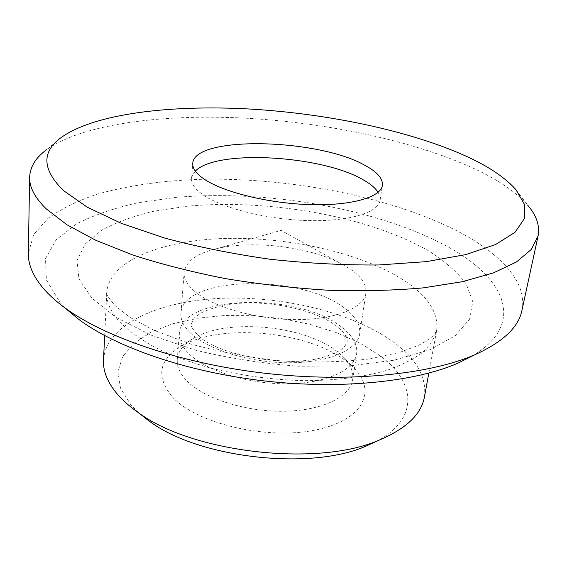 <?xml version="1.0" encoding="UTF-8"?>
<svg xmlns="http://www.w3.org/2000/svg" width="567" height="567" viewBox="0 0 567 567"><rect width="100%" height="100%" fill="white"/><g stroke="black" fill="none" stroke-linecap="round" stroke-linejoin="round"><path stroke-width="0.43" stroke-dasharray="2.83 2.13" d="M341.355 326.961C298.483 292.104 181.242 294.549 179.356 333.24C178.832 340.016 182.071 346.891 189.08 353.858C206.275 370.931 248.311 384.15 287.164 383.795C326.075 383.519 354.46 370.159 356.657 353.751C357.706 344.41 352.603 335.48 341.355 326.961M515.984 189.739L527.778 205.325C516.232 192.213 498.726 180.15 475.252 169.129C414.753 140.992 327.988 122.791 245.532 118.163C163.487 113.875 83.576 123.563 46.65 149.66L61.69 137.179M521.923 310.433C527.636 283.33 502.348 255.667 463.076 234.093C395.844 197.876 294.287 177.747 203.482 179.236C164.267 180.356 128.936 185.303 97.474 194.077C77.885 200.661 61.392 208.748 47.997 218.323L33.673 234.618L28.35 253.321M471.078 356.636C526.927 324.657 505.197 278.808 450.304 248.155C380.195 208.854 267.851 189.307 175.501 197.436L137.724 202.809C114.243 208.061 93.768 215.134 76.318 224.029L56.133 239.784L45.516 258.616L46.359 279.914L60.187 302.714L65.744 308.455M424.407 397.091C426.859 377.012 416.291 358.479 392.711 341.497C351.59 312.204 282.168 295.676 220.308 298.362C158.739 301.091 106.1 324.381 103.499 359.96M376.098 441.516C420.019 418.9 415.505 381.442 379.925 355.615L359.847 343.042L336.103 332.51L309.717 324.303L281.679 318.64L252.96 315.677L224.539 315.514L197.401 318.222L172.581 323.792L151.134 332.156L134.159 343.141L122.755 356.452L117.915 371.633L120.466 388.041L130.878 404.838L139.05 413.074M186.827 380.769C203.78 398.374 245.277 411.84 283.713 411.259C322.205 410.763 350.392 396.758 352.688 379.72C353.723 371.541 350.222 363.589 342.199 355.863L337.726 351.987C305.152 325.274 226.424 317.825 192.95 338.598C183.375 344.282 178.151 351.228 177.287 359.421C176.748 366.466 179.923 373.582 186.827 380.769M172.134 396.687C195.771 423.23 265.788 440.205 314.976 430.091C364.418 420.324 377.608 389.798 352.518 366.608L347.295 362.065C309.256 330.915 219.762 322.453 180.448 346.699C158.71 360.151 155.939 376.814 172.134 396.687M190.803 333.276C208.188 349.924 250.628 362.951 289.801 362.774C329.037 362.674 357.571 349.818 359.691 333.906C360.69 324.841 355.502 316.159 344.119 307.853C300.758 273.875 182.744 275.711 180.937 313.225C180.426 319.802 183.715 326.486 190.803 333.276M194.332 291.048C212.115 306.797 255.391 319.412 295.23 319.604C335.125 319.88 363.957 308.087 365.906 293.224C366.806 284.754 361.434 276.59 349.789 268.723L338.811 262.457C306.676 246.475 252.513 240.21 217.579 248.431C197.068 253.236 185.933 261.16 184.176 272.195C183.701 278.34 187.089 284.62 194.332 291.048M195.346 171.128L192.688 174.65L191.575 178.442C191.185 183.531 194.8 188.832 202.419 194.353C221.123 207.883 266.334 219.464 307.675 220.57C349.074 221.74 378.572 212.575 380.103 200.257L379.89 196.31L378.104 192.277M429.07 251.124C368.975 216.318 268.418 198.578 187.287 206.218L154.288 211.144C133.925 215.907 116.398 222.257 101.684 230.181L85.078 244.086L77.02 260.508L78.955 278.865L91.953 298.27L116.384 317.577L151.644 335.395L195.927 350.264C229.068 358.309 263.336 363.624 298.738 366.218L349.237 365.935L393.923 360.222L429.843 349.804L455.216 335.77L469.412 319.341L472.765 301.715L466.251 283.939C457.534 272.302 445.138 261.366 429.07 251.124M403.009 279.758C360.336 252.754 289.191 236.914 225.964 238.431C163.048 239.997 109.268 260.161 106.78 292.317C106.235 302.324 111.012 312.693 121.111 323.41C130.134 331.929 141.778 340.087 156.045 347.897C171.688 355.346 189.258 361.909 208.748 367.6C239.558 375.425 271.267 379.777 303.869 380.655C335.473 380.663 364.134 376.984 387.155 370.244C401.393 365.254 413.052 359.421 422.139 352.738C429.666 345.714 434.506 338.293 436.661 330.483C438.709 312.318 427.49 295.407 403.009 279.758M191.327 323.714L193.957 318.456C194.956 317.229 197.458 315.337 201.476 312.771C208.153 309.483 216.452 306.846 226.353 304.855C262.358 298.497 313.594 308.576 336.132 325.77C342.929 331.298 346.565 335.756 347.039 339.13L347.181 341.745L344.92 346.153L340.512 349.945C337.089 352.192 331.631 354.538 324.147 356.983C288.412 368.408 217.005 355.24 198.081 335.338C192.248 328.775 190.002 324.898 191.327 323.714M428.822 373.107L436.661 330.483L434.365 334.495C432.104 337.131 426.986 340.668 419.02 345.105L399.473 352.468L368.543 359.039C341.724 362.15 312.481 362.774 280.814 360.888C248.927 357.458 218.763 351.802 190.314 343.907L153.678 330.2L129.857 317.279L115.257 305.811C107.928 297.087 105.101 292.593 106.78 292.317L104.682 335.607M342.199 355.863L352.518 366.608M352.688 379.72L356.657 353.751M359.691 333.906L365.906 293.224M191.575 178.442L192.766 163.395M380.103 200.257L382.385 185.338M338.811 262.457L281.097 230.379L217.579 248.431M180.937 313.225L184.176 272.195M177.287 359.421L179.356 333.24M192.95 338.598L180.448 346.699"/><path stroke-width="0.85" d="M46.65 149.66C35.756 157.598 30.079 166.797 29.619 177.251C29.321 187.131 34.835 197.649 46.161 208.805L66.899 224.738L96.05 240.408L133.068 255.107C161.297 264.208 192.107 272.054 225.51 278.631C259.771 284.287 294.181 288.164 328.74 290.269C362.596 291.275 394.129 290.474 423.336 287.859L462.112 281.742L493.375 272.918L516.466 261.975L531.265 249.501L538.062 236.078C539.997 225.794 536.566 215.545 527.778 205.325M467.088 156.634C410.203 130.686 327.407 113.513 248.913 108.977C170.795 104.732 95.32 113.506 61.69 137.179C41.377 151.58 41.986 169.391 63.532 190.611L87.29 207.21L121.331 223.348L164.579 238.034C197.401 246.822 232.484 253.881 269.828 259.211C307.477 263.322 343.8 265.243 378.799 264.973L426.32 261.635L465.727 254.611L495.494 244.583L515.006 232.321L524.404 218.621L524.383 204.226L515.984 189.739C505.452 177.832 489.158 166.797 467.088 156.634M29.619 177.251L28.35 253.321C28.038 264.782 33.347 276.831 44.283 289.461C49.485 295.343 55.998 301.205 63.816 307.045C103.343 336.706 180.476 363.468 264.569 373.214C348.662 382.923 429.864 374.489 475.125 354.63C503 341.944 518.599 327.209 521.923 310.433L538.062 236.078M104.682 335.607L103.499 359.96C102.91 371.031 107.489 382.392 117.234 394.044C122.515 400.21 129.255 406.192 137.455 411.975C191.199 452.721 317.846 467.371 379.472 439.978C406.333 428.553 421.316 414.264 424.407 397.091L428.822 373.107M378.104 192.277C375.262 187.875 370.123 183.63 362.71 179.533C320.922 155.245 216.055 149.206 195.346 171.128M203.716 178.811C196.04 173.438 192.39 168.3 192.766 163.395C193.935 135.428 317.69 138.383 364.779 165.252C377.14 171.865 383.008 178.562 382.385 185.338C380.925 197.217 351.32 205.941 309.674 204.616C268.099 203.362 222.569 191.965 203.716 178.811M139.05 413.074L149.298 421.139C198.032 457.945 310 470.901 365.85 446.194L376.098 441.516M65.744 308.455L78.65 319.299C115.803 347.195 186.706 371.924 263.683 380.847C340.668 389.735 415.342 381.853 457.888 363.178L471.078 356.636M365.85 446.194L379.472 439.978M149.298 421.139L137.455 411.975M457.888 363.178L475.125 354.63M78.65 319.299L63.816 307.045"/></g></svg>
